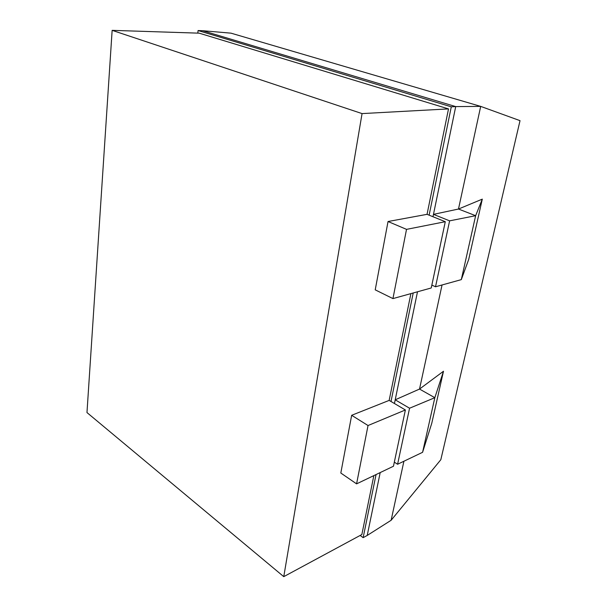 <?xml version="1.0" encoding="UTF-8"?>
<svg xmlns="http://www.w3.org/2000/svg" width="607" height="607" viewBox="0 0 607 607"><rect width="100%" height="100%" fill="white"/><g stroke="black" fill="none" stroke-linecap="round" stroke-linejoin="round"><path stroke-width="0.91" d="M482.299 199.134L475.645 215.697L461.305 279.63L435.523 286.785L449.612 220.842L475.645 215.697L458.482 209.036L482.299 199.134L468.71 259.401L461.305 279.63L475.645 215.697L458.482 209.036L480.691 106.384L520.024 120.656L440.826 459.711L391.128 520.275L367.22 535.442L380.194 472.58M443.489 371.249L434.832 397.691L422.586 452.306L397.593 464.256L409.566 408.223L434.832 397.691L419.528 389.064L443.489 371.249L431.774 423.238L422.586 452.306L434.832 397.691L419.52 389.064L442.048 284.971M392.941 298.598L375.217 289.843L388.04 221.517L427.047 214.332L445.288 221.699L431.243 287.968L392.941 298.598L406.523 229.37L445.288 221.699M388.04 221.517L406.523 229.37M356.582 483.862L340.815 473.028L351.658 415.294L389.155 400.4L405.385 409.968L393.457 466.237L356.582 483.862L368.032 425.53L405.385 409.968M351.658 415.294L368.032 425.53M432.981 216.729L433.474 214.362L449.612 220.842M431.858 285.078L435.523 286.785M197.814 33.127L198.072 30.547L451.289 106.817L455.713 106.589L433.474 214.362L458.482 209.036M394.444 403.511L395.203 399.808L419.52 389.064M417.495 291.785L395.203 399.808L409.566 408.223M394.322 462.155L397.593 464.256M451.289 106.817L429.119 215.174M376.059 474.553L363.145 537.658L360.141 535.45M283.765 576.65L86.976 412.57L112.143 30.35L362.06 113.592L283.765 576.65L361.848 534.532L373.844 475.615M427.047 214.332L448.512 108.903L199.202 33.173L112.143 30.35M362.06 113.592L448.512 108.903M389.155 400.4L410.901 293.613M391.128 520.275L403.905 461.237M455.713 106.589L480.691 106.392L231.017 33.165L202.639 30.707L455.713 106.589M413.208 292.976L391.007 401.485M363.145 537.658L367.22 535.442M198.072 30.547L202.639 30.707"/></g></svg>
